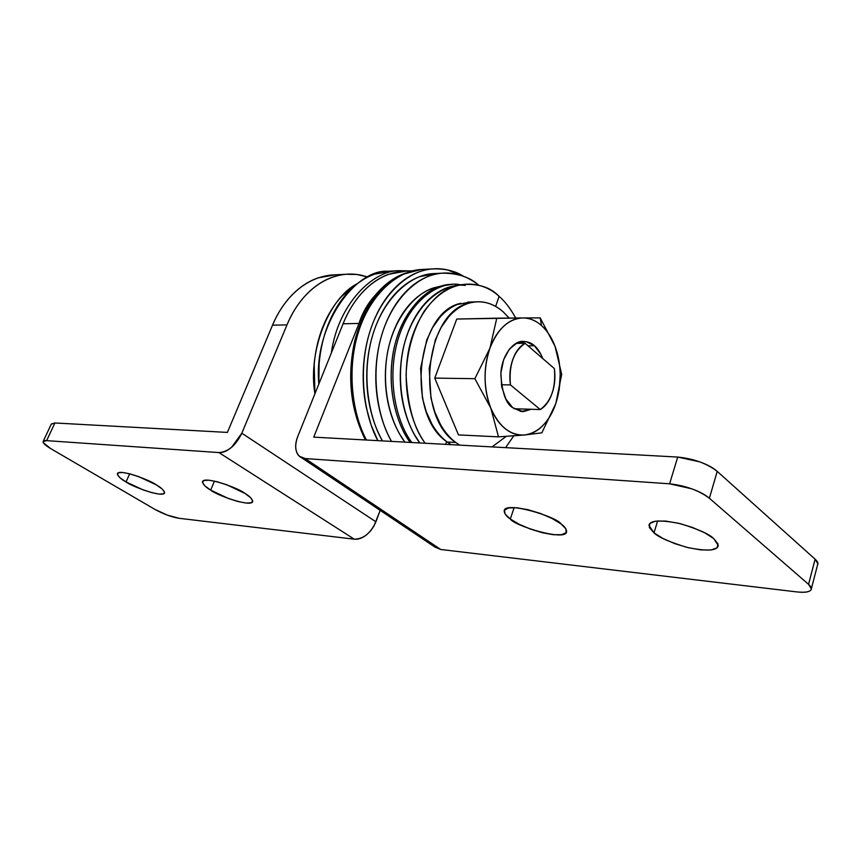 <?xml version="1.0" encoding="UTF-8"?>
<svg xmlns="http://www.w3.org/2000/svg" width="861" height="861" viewBox="0 0 861 861"><rect width="100%" height="100%" fill="white"/><g stroke="black" fill="none" stroke-linecap="round" stroke-linejoin="round"><path stroke-width="1.29" d="M657.621 520.927L654.005 532.862L648.946 525.447C649.969 520.184 660.505 519.624 680.534 523.746C698.519 529.3 709.593 534.261 713.747 538.62L718.042 543.948L716.998 547.93L710.895 550.007L700.757 549.899L688.154 547.671L674.916 543.678L662.959 538.491L654.005 532.862L649.377 527.589L649.851 523.477L655.49 521.163L665.521 521.066L678.457 523.24L692.255 527.362L704.685 532.776L713.747 538.62L718.289 545.53C717.331 550.814 706.967 551.449 687.196 547.435C669.449 542.053 658.374 537.189 654.005 532.862L657.621 520.927M514.178 507.592L510.304 519C506.559 516.525 504.524 513.877 504.202 511.036C503.814 500.316 557.777 517.181 560.985 523.886L565.914 528.88L566.107 532.668L561.63 534.703L553.257 534.703L542.29 532.711L530.344 529.052L519.14 524.252L510.304 519L505.138 514.06L504.492 510.164L508.55 507.936L516.794 507.753L527.997 509.69L540.407 513.457L552.019 518.462L560.985 523.886C564.45 526.275 566.323 528.794 566.603 531.431C567.044 542.129 513.92 525.673 510.304 519L514.178 507.592M413.291 270.752L402.033 271.333C370.671 274.627 351.245 302.814 343.087 323.768L358.994 323.456L313.738 437.14L358.994 323.456C365.903 301.619 381.649 284.776 406.22 272.915L404.638 273.464C395.188 276.887 386.481 282.903 378.517 291.513C370.553 300.177 364.052 310.821 358.994 323.456L343.087 323.768L297.841 436.279L343.087 323.768C348.145 311.262 354.657 300.726 362.621 292.159C370.585 283.624 379.303 277.662 388.763 274.272L405.951 271.129M434.923 547.036L440.714 549.479L305.214 458.558L669.61 483.807L305.214 458.558L299.531 456.319C295.097 451.896 294.537 445.212 297.841 436.279C295.506 442.08 295.043 447.171 296.453 451.53C297.874 455.889 300.79 458.224 305.214 458.558L440.714 549.479L796.5 591.873L440.714 549.479L434.601 546.853M817.606 564.73L817.864 563.826L815.109 559.187L808.554 584.339L709.389 498.25L717.224 471.376L815.109 559.187L808.554 584.339L811.363 588.849C810.685 591.841 805.724 592.852 796.5 591.873C803.055 592.659 807.532 592.325 809.932 590.872C812.332 589.419 811.869 587.234 808.554 584.339L709.389 498.25C705.374 494.774 699.466 491.62 691.652 488.779L669.61 483.807L677.715 457.062L313.738 437.14L677.715 457.062L699.649 461.84C707.419 464.649 713.274 467.835 717.224 471.376L815.109 559.187C817.702 561.512 818.52 563.406 817.563 564.87M717.224 471.376C706.935 463.466 693.762 458.698 677.715 457.062L669.61 483.807C685.711 485.658 698.971 490.469 709.389 498.25L717.224 471.376M129.656 473.798L126.061 481.956C120.949 479.179 118.054 476.434 117.376 473.722C118.657 468.33 151.267 480.556 156.271 484.861L138.782 476.682L129.817 473.841L122.617 472.485L118.291 472.807L117.473 474.734L120.217 477.952L126.061 481.956L143.141 489.898L151.87 492.675L158.994 494.074L163.461 493.87L164.548 492.061L162.04 488.908L156.271 484.861C161.201 487.606 163.977 490.264 164.58 492.858C163.342 498.228 131.216 486.239 126.061 481.956L129.656 473.798M214.454 481.095L210.676 490.113C205.811 487.369 203.078 484.592 202.496 481.794C203.637 475.38 240.122 488.671 244.933 493.418L226.68 484.732L216.994 481.697L208.986 480.212L203.906 480.513L202.486 482.515L204.886 485.895L210.676 490.113L228.488 498.53L237.894 501.5L245.805 503.018L251.025 502.846L252.736 500.984L250.626 497.68L244.933 493.418C249.604 496.108 252.198 498.788 252.703 501.457C251.616 507.85 215.68 494.838 210.676 490.113L214.454 481.095M51.305 424.064L54.878 422.977L227.401 432.416L54.878 422.977L46.645 440.638L43.104 441.618C42.942 443.167 45.439 445.481 50.605 448.549L154.883 509.378C163.45 514.071 171.522 517.041 179.11 518.3L167.368 515.136L154.883 509.378L50.605 448.549L43.298 442.662C42.512 441.112 43.62 440.434 46.645 440.638L218.92 452.574L354.269 539.18L179.11 518.3L354.269 539.18C358.241 539.643 362.352 538.179 366.592 534.789L370.704 530.785L373.954 526.06L380.175 510.379L375.913 521.788L241.823 433.212L231.577 447.311C227.089 451.089 222.87 452.843 218.92 452.574L46.645 440.638L54.878 422.977L51.251 424.161M367.895 277.038L360.996 275.154C351.557 273.206 342.118 273.863 332.658 277.124C323.187 280.406 314.469 286.164 306.505 294.408C298.541 302.685 292.04 312.844 286.982 324.898L272.517 325.189L227.401 432.416L272.517 325.189C277.565 313.253 284.065 303.18 292.03 294.989C299.983 286.821 308.701 281.116 318.172 277.855L335.381 274.81M334.918 274.842L331.453 275.014C300.058 278.243 280.664 305.192 272.517 325.189L286.982 324.898L241.823 433.212L375.913 521.788C370.682 533.26 363.46 539.051 354.269 539.18L218.92 452.574C228.143 451.939 235.785 445.481 241.823 433.212L286.982 324.898C295.14 304.697 314.545 277.5 345.939 274.261L356.841 274.465L367.884 277.038M314.911 393.832L314.2 364.472C315.33 350.825 318.312 338.05 323.144 326.168C327.998 314.308 334.251 304.299 341.903 296.152L357.563 283.527M357.466 283.603C328.924 297.54 307.625 351.697 314.922 393.811M522.853 317.946C529.547 317.967 535.757 320.507 541.494 325.555L540.202 317.881L522.853 317.946L540.202 317.881L555.033 346.316L561.695 374.341L555.84 403.475L541.827 432.825L524.521 434.999L498.497 436.861L458.472 434.913L498.497 436.861L490.813 408.146L474.874 378.689L434.751 378.108L458.472 434.913L434.751 378.108L474.874 378.689L489.941 348.178L496.775 318.183L522.853 317.946C529.558 317.924 535.768 320.464 541.494 325.555C547.198 330.656 551.718 337.577 555.033 346.316C558.337 355.055 560.07 364.504 560.21 374.664L559.23 389.484L555.84 403.475C552.773 412.527 548.457 419.888 542.904 425.538C537.339 431.189 531.215 434.342 524.521 434.999C517.827 435.634 511.445 433.578 505.396 428.832C499.348 424.053 494.483 417.154 490.813 408.146C487.165 399.106 485.249 389.204 485.077 378.431C484.937 367.669 486.562 357.584 489.941 348.178C493.353 338.803 498.002 331.42 503.911 326.039C509.82 320.679 516.137 317.989 522.853 317.946L456.75 319.044L496.775 318.183L489.941 348.178C497.626 328.805 508.593 318.731 522.853 317.946M534.423 345.767L528.008 345.799L534.423 345.767L526.125 341.602L517.343 342.71L509.432 349.039L503.642 359.672L500.919 372.974L501.715 386.837L505.891 399.063L512.769 407.727C506.01 403.906 502.038 392.713 500.844 374.137C501.5 355.066 513.877 340.719 522.864 341.386C527.793 341.548 531.646 343.012 534.423 345.767C537.382 348.016 540.181 352.289 542.817 358.596L541.02 354.506L534.423 345.767M456.75 319.044L434.751 378.108L456.75 319.044M512.769 407.727L521.239 411.526L531.248 409.266L523.187 411.644L512.769 407.727M540.202 317.881L541.494 325.555C547.176 330.689 551.697 337.609 555.033 346.316L540.202 317.881M490.813 408.146C483.516 388.515 483.225 368.53 489.941 348.178L474.874 378.689L490.813 408.146L498.497 436.861L524.521 434.999C510.282 435.644 499.046 426.69 490.813 408.146M555.84 403.475C549.006 422.331 538.566 432.835 524.521 434.999L541.827 432.825L555.84 403.475L561.695 374.341L555.033 346.316C561.62 365.064 561.889 384.114 555.84 403.475M510.455 384.932C508.679 365.236 513.565 351.353 525.113 343.302L516.04 343.356L525.113 343.302L554.333 368.551C555.549 377.096 554.839 385.254 552.192 393.036C549.544 400.828 545.583 406.327 540.299 409.556L510.455 384.932C509.163 376.085 509.916 367.679 512.725 359.704C515.567 351.751 519.689 346.283 525.113 343.302L554.333 368.551C556.088 387.472 551.417 401.14 540.299 409.556L514.114 408.727L540.299 409.556L510.455 384.932L501.36 384.77L510.455 384.932M391.852 271.054L374.578 274.185C365.032 277.565 356.239 283.527 348.21 292.051C340.181 300.607 333.616 311.144 328.515 323.639C323.435 336.156 320.292 349.62 319.108 364.031L318.839 384.071C313.2 324.963 355.808 268.858 387.902 271.258L398.783 270.688C373.33 270.569 338.233 303.352 331.313 353.053C338.233 303.352 373.33 270.569 398.783 270.688L410.051 270.924M452.24 284.421C432.018 283.549 403.605 306.193 394.37 346.908C385.33 387.504 397.233 425.517 410.148 442.414C398.266 426.518 386.966 393.509 392.681 355.604C398.417 317.537 422.417 289.737 442.866 285.701L452.24 284.421M442.866 285.701L436.462 287.197C416.057 291.201 392.175 319.173 386.804 357.014C381.477 394.672 393.079 426.852 404.928 442.134L399.762 434.267C394.381 424.957 390.453 414.389 387.988 402.571C385.556 390.733 384.802 378.636 385.75 366.28C386.718 353.925 389.29 342.366 393.466 331.593C397.653 320.852 403.066 311.768 409.685 304.353C416.315 296.959 423.59 291.771 431.501 288.769M459.709 445.126L455.738 442.468L447.203 442.005L455.738 442.468C414.227 415.389 424.85 311.639 469.342 303.061C481.396 299.908 492.61 302.771 502.975 311.639L509.163 318.064M460.807 303.32C416.293 311.876 405.66 415.067 447.203 442.005C441.284 437.582 436.161 431.544 431.835 423.913L426.238 411.687L422.417 397.933L420.631 368.271L426.787 339.891L432.545 327.675L439.788 317.472C445.105 311.37 450.96 307.043 457.342 304.503L470.429 302.017M506.214 436.387L492.072 446.902M455.738 442.468C449.829 438.012 444.706 431.953 440.391 424.279L434.794 411.988L430.974 398.159L429.187 368.347L435.343 339.804L441.09 327.524L448.333 317.279C453.65 311.144 459.494 306.796 465.876 304.245C472.248 301.716 478.651 301.113 485.066 302.415C491.491 303.739 497.454 306.817 502.975 311.639M451.175 444.663L447.203 442.005M377.839 440.649L371.145 425.086L366.377 407.856C363.407 393.66 362.492 379.141 363.643 364.3C364.827 349.48 367.959 335.618 373.039 322.724C378.14 309.874 384.695 299.047 392.724 290.243C400.742 281.482 409.513 275.369 419.038 271.904C428.552 268.471 438.045 267.803 447.505 269.913L463.939 276.499M365.408 439.971C350.535 409.868 346.951 376.989 354.635 341.333C359.564 322.294 367.421 306.279 378.216 293.278C382.424 287.983 390.625 281.665 402.83 274.325L420.997 269.515C399.17 270.515 370.51 292.622 358.198 332.83C345.928 373.028 353.602 416.649 366.474 440.025C353.602 416.649 345.928 373.028 358.198 332.83C370.51 292.622 399.17 270.515 420.997 269.515L424.484 269.332M377.85 440.649C364.978 417.101 357.304 373.157 369.573 332.669C381.886 292.17 410.536 269.923 432.34 268.923C444.954 268.449 455.458 270.967 463.853 276.467M478.673 285.142C471.71 279.588 464.208 275.918 456.169 274.132C447.128 272.141 438.066 272.797 428.993 276.123C419.92 279.481 411.558 285.368 403.917 293.795C396.275 302.265 390.033 312.661 385.179 325.006C380.347 337.372 377.376 350.664 376.246 364.881C375.148 379.109 376.02 393.025 378.84 406.64C381.541 419.544 385.771 431.135 391.518 441.402C378.668 419.641 369.929 377.387 381.154 337.017C392.455 296.615 420.652 274.013 441.973 273.195C457.611 273.109 469.848 277.091 478.673 285.142M441.499 273.217L432.954 273.637C411.612 274.465 383.403 296.948 372.103 337.114C360.877 377.258 369.606 419.264 382.467 440.907C376.709 430.694 372.49 419.167 369.778 406.338C366.958 392.81 366.097 378.969 367.195 364.827C368.314 350.685 371.295 337.469 376.128 325.167C380.982 312.898 387.224 302.555 394.865 294.139C402.517 285.766 410.88 279.9 419.964 276.564L436.721 273.454M457.998 285.034C476.251 282.731 489.941 286.519 499.079 296.378L495.645 306.408L499.079 296.378C504.675 301.006 510.218 308.206 515.707 318C510.218 308.206 504.675 301.006 499.079 296.378C485.669 283.237 452.434 271.925 424.075 311.391C413.065 329.838 407.07 351.051 406.091 375.041C407.673 405.972 414.033 428.703 425.173 443.243C413.28 427.185 401.99 393.789 407.737 355.475C413.528 316.999 437.571 289.016 457.998 285.034L451.476 286.552C431.092 290.491 407.145 318.645 401.732 356.895C396.361 394.962 407.974 427.519 419.834 442.952C406.435 426.13 393.864 385.857 404.379 343.883C415.228 301.856 445.503 282.204 465.188 285.465M459.752 284.625L458.59 284.507C438.809 281.289 408.458 300.543 397.169 342.355C386.191 384.157 398.342 425.097 411.816 442.511C398.191 424.968 385.997 383.263 397.491 341.204C409.33 299.154 440.122 280.837 459.752 284.625M419.813 442.952L414.679 435.009C409.287 425.614 405.37 414.948 402.905 403.023C400.462 391.077 399.719 378.862 400.666 366.388C401.635 353.925 404.207 342.248 408.372 331.377C412.559 320.529 417.962 311.37 424.581 303.879C431.21 296.432 438.464 291.19 446.364 288.166C438.464 291.19 431.21 296.432 424.581 303.879C417.962 311.37 412.559 320.529 408.372 331.377C404.207 342.248 401.635 353.925 400.666 366.388C399.719 378.862 400.462 391.077 402.905 403.023C405.37 414.948 409.287 425.614 414.679 435.009L419.813 442.952M513.759 435.881L505.579 447.645L513.759 435.881M446.644 441.585L445.578 444.362L446.644 441.585M455.501 285.734L446.364 288.166M649.334 524.177L648.946 525.447M504.514 510.121L504.202 511.036M301.49 457.654L435.106 547.187M811.439 588.461L817.864 563.707M345.444 274.293L331.453 275.014M51.316 424.021L43.308 441.155M522.024 411.601L523.187 411.644M475.961 301.845L467.781 302.103M420.997 269.515L431.845 268.944M459.623 284.657L458.59 284.507"/></g></svg>
